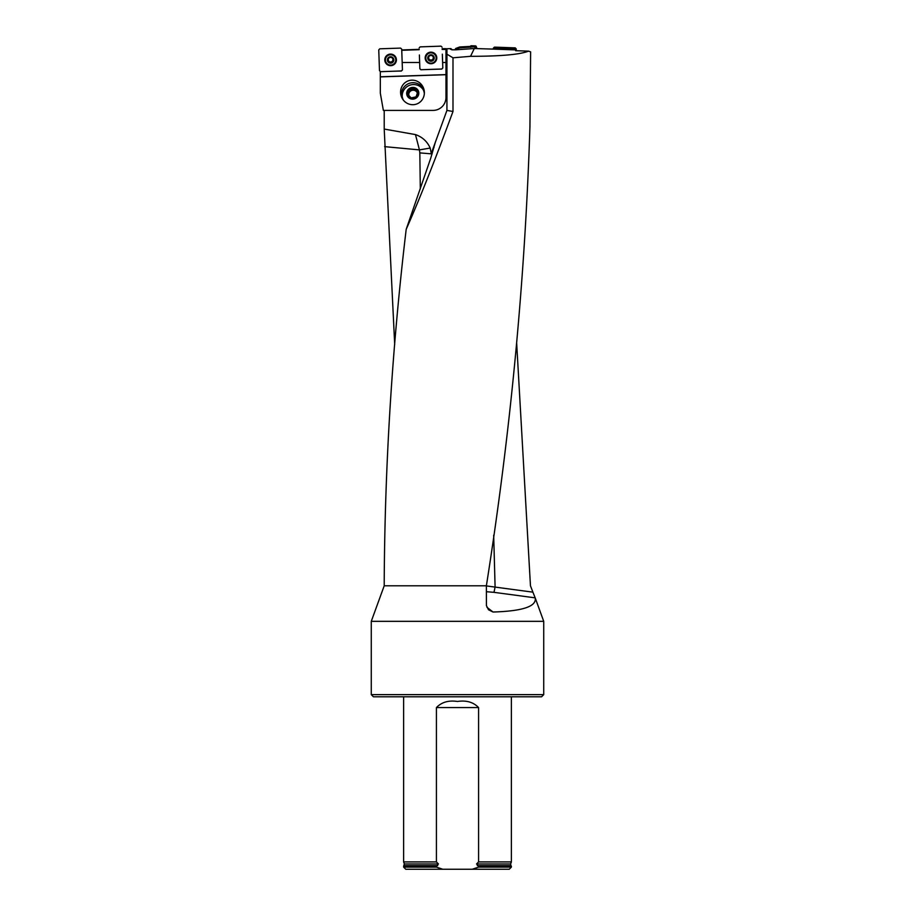 <?xml version="1.0" encoding="UTF-8"?>
<svg xmlns="http://www.w3.org/2000/svg" width="915" height="915" viewBox="0 0 915 915"><rect width="100%" height="100%" fill="white"/><g stroke="black" fill="none" stroke-linecap="round" stroke-linejoin="round"><path stroke-width="1.37" d="M442.139 48.678L445.971 48.678L445.971 49.467L442.162 49.467M401.731 49.959L419.184 49.353M419.196 49.684L401.742 50.302M380.32 71.656L401.411 71.004L402.44 69.917L402.177 62.495L419.642 62.495L419.379 54.969M380.32 76.791L445.971 74.618L445.971 97.47A12.936 12.936 0 0 1 433.035 110.406L383.362 110.406L380.32 93.158L380.32 71.747M380.32 71.69L401.411 70.947L380.583 71.679L379.485 70.661L378.753 49.913L379.782 48.815L400.61 48.095L401.708 49.113L402.177 62.495M442.334 54.168L442.62 62.495L445.971 62.495L445.971 74.653M445.971 49.467L445.971 62.495M445.971 74.71L380.32 76.894M415.456 134.585L384.209 129.061L384.209 110.406M435.311 142.363L430.702 158.284L406.191 229.333C419.31 199.767 434.9 160.48 452.994 111.481L452.994 57.805L446.932 54.191L446.932 110.406L431.262 153.468L430.187 148.07C427.294 141.539 422.41 137.044 415.524 134.597M445.971 49.593L446.932 49.513L446.932 54.191M486.38 585.92L532.896 592.154L530.46 585.794L516.678 343.297M394.697 344.475L384.209 129.061M451.289 49.284L450.946 48.598L445.971 48.792M452.994 57.805L470.55 56.318C500.459 56.295 519.812 54.568 528.584 51.137L515.637 50.691L516.026 49.913L516.014 50.702M514.253 49.845L513.246 48.609L495.381 47.992L494.283 49.136L475.537 48.564L474.542 46.814L459.582 47.877L455.796 49.81L474.29 48.518L470.55 56.318M455.796 49.81L451.758 49.81M450.946 48.598L450.58 49.341L451.758 49.261M494.283 49.136L516.026 49.913M474.29 48.518L475.537 48.564M446.932 110.406L452.994 111.481M493.688 535.264L495.084 586.595A6.462 0.663 -82.6 0 1 493.826 592.325L486.368 591.708M532.896 592.154L535.229 597.975C536.648 606.462 522.568 611.14 493.025 612.021L488.496 609.756L486.414 605.593L486.38 585.794L384.209 585.794L371.273 621.331L371.273 694.634L543.727 694.634L541.577 696.784L373.423 696.784L371.273 694.634M528.584 51.137L530.62 51.858L529.934 126.808C525.05 279.807 510.536 432.795 486.38 585.794M432.12 153.903L419.825 152.897L419.436 149.888L384.609 146.64M406.191 229.333C392.238 346.43 384.918 463.493 384.22 580.533L384.209 585.794M430.187 148.07L419.436 149.888L415.467 134.597M438.434 863.954L404.373 863.954L403.618 866.231L436.421 866.231L438.434 863.954L436.421 861.919L403.618 861.919L403.618 696.784M476.566 863.954L510.627 863.954L511.382 861.919L478.579 861.919L476.566 863.954L478.579 866.231L511.382 866.231L510.913 865.647L477.321 865.647M478.579 861.919L478.579 707.57C473.375 702.148 466.341 700.124 457.489 701.473C448.636 700.124 441.613 702.16 436.421 707.57L436.421 861.919M436.421 867.1L442.78 869.25L405.768 869.25L403.618 867.1L436.421 867.1L436.421 866.231M511.382 867.1L509.232 869.25L472.22 869.25L478.579 867.1L511.382 867.1L511.382 866.231M472.22 869.25L442.78 869.25M478.579 867.1L478.579 866.231M535.229 597.975L543.727 621.331L371.273 621.331M433.401 147.601L434.007 147.521M420.957 69.734L419.859 68.716L420.957 69.734L441.785 69.002L442.814 67.916L441.785 69.002L420.957 69.734L441.785 69.071L442.814 67.984L442.62 62.495M420.957 69.792L419.871 68.774L419.642 62.495M423.897 91.397A11.62 11.186 72 0 1 424.16 92.312L424.366 92.243M424.16 92.312A11.186 10.763 162 0 1 424.366 93.376M403.424 100.192A11.186 10.763 162 0 1 402.955 99.209A11.62 11.186 72 0 1 402.634 98.317M424.091 90.036A12.318 11.861 -108 0 0 401.674 97.333M408.662 80.714A12.318 11.861 -108 0 1 423.748 88.766A12.318 11.861 -108 0 1 416.291 104.15A12.318 11.861 -108 0 1 401.205 96.098A12.318 11.861 -108 0 1 408.662 80.714M403.572 100.376A11.186 10.763 162 0 1 402.211 96.544A11.438 11.438 0 0 1 423.199 89.716A11.186 10.763 162 0 1 424.343 93.616M401.411 70.947L402.44 69.883L401.411 71.004M408.387 94.954L409.84 90.837L414.747 89.796L417.492 92.792M409.463 89.681A5.033 4.838 162 0 1 417.663 92.232A5.033 4.838 162 0 1 411.121 97.905A5.033 4.838 162 0 1 409.463 89.681L407.827 94.314L411.121 97.905L416.039 96.864L417.663 92.232L414.381 88.652L409.463 89.681L409.84 90.837M414.381 88.652L414.747 89.796M417.332 93.319A4.358 4.186 -18 0 0 409.016 93.147A4.358 4.186 -18 0 0 408.913 95.549M418.704 92.015A6.085 5.856 162 0 1 413.752 99.049A6.085 5.856 162 0 1 406.74 94.222A6.085 5.856 162 0 1 411.75 87.497A6.085 5.856 162 0 1 418.704 92.015M433.55 56.41L433.55 57.21L433.55 56.41L430.874 54.992A3.042 3.031 -2 0 1 433.664 59.441A3.042 3.031 -2 0 1 428.403 59.624A3.042 3.031 -2 0 1 430.874 54.992L428.289 56.593L428.357 57.393L428.289 56.593M436.146 57.817A5.17 5.158 178 0 0 430.793 52.853A5.17 5.158 178 0 0 425.807 58.183A5.17 5.158 178 0 0 431.159 63.158A5.17 5.158 178 0 0 436.146 57.817L436.146 57.668A5.17 5.158 178 0 0 430.793 52.693A5.17 5.158 178 0 0 425.795 58.022L425.807 58.183M433.287 57.908L433.664 59.441L431.079 61.042L428.403 59.624L428.655 57.839A2.322 2.31 -2 0 1 429.261 56.204M433.596 58.606L433.664 59.441M433.504 56.993L433.561 58.583M428.403 59.624L428.403 58.789M428.437 58.754L428.38 57.176M431.766 60.562L432.2 59.715A2.322 2.31 -2 0 0 433.287 57.679A2.322 2.31 178 0 0 432.566 56.09M432.909 59.807L432.2 59.715A2.322 2.31 -2 0 1 428.655 57.839L428.666 58.08M430.164 55.598A2.322 2.31 -2 0 1 431.628 55.552M429.135 59.955L430.37 60.607M428.231 58.983L429.124 59.727M430.37 60.527L431.754 60.287M432.944 59.83L433.79 58.789M393.175 58.354L393.175 59.155L393.175 58.354L390.488 56.936A3.042 3.031 0 0 1 393.278 61.374A3.042 3.031 0 0 1 388.017 61.557A3.042 3.031 0 0 1 390.488 56.936L387.914 58.537L387.971 59.338L387.914 58.537M395.772 59.944L395.772 59.784A5.17 5.158 180 0 0 390.511 54.786A5.17 5.158 180 0 0 385.421 59.944A5.17 5.158 180 0 0 390.591 65.102A5.17 5.158 180 0 0 395.772 59.612A5.17 5.158 180 0 0 390.511 54.637A5.17 5.158 180 0 0 385.421 59.784L385.421 59.944M392.912 59.624L393.278 61.374L390.705 62.986L388.017 61.557L388.28 59.784A2.322 2.31 0 0 1 388.886 58.148M393.221 60.55L393.278 61.374M393.141 58.937L393.187 60.516M389.996 62.46L391.38 62.231L390.705 62.986M388.017 61.557L388.017 60.722M388.051 60.699L388.006 59.12M391.38 62.231L391.826 61.66A2.322 2.31 0 0 0 392.912 59.807L392.912 59.578A2.322 2.31 180 0 0 392.192 58.034M392.524 61.751L391.826 61.66A2.322 2.31 0 0 1 388.28 59.784L388.28 60.07M389.779 57.542A2.322 2.31 0 0 1 391.243 57.485M388.761 61.9L389.996 62.552M387.857 60.905L388.761 61.66M392.569 61.763L393.416 60.756M455.796 49.582L455.361 48.93L455.338 49.57M455.361 48.93L456.15 49.101M459.433 47.912L459.707 46.985L455.704 48.449M459.707 46.985L459.582 47.877M470.642 47.294L470.093 46.425L459.856 46.962M470.093 46.425L471.076 45.75L471.591 46.711M474.542 46.814L475.663 45.91L471.076 45.75M475.663 45.91L476.143 46.265L475.022 47.168M476.932 48.449L476.143 46.265M470.562 46.082L471.088 47.008M442.082 47.168L440.996 46.15L420.157 46.871L419.139 47.969M436.787 57.736A5.822 5.799 178 0 0 427.316 53.436A5.822 5.799 178 0 0 431.171 63.73A5.822 5.799 178 0 0 436.787 57.736M494.283 49.01L493.345 48.152L493.299 49.021M493.345 48.152L494.443 47.134L495.381 47.992M513.246 48.609L515.225 47.866L494.443 47.134M515.225 47.866L516.243 48.953L514.253 49.707M516.163 50.702L516.243 48.953M396.412 59.681A5.822 5.799 180 0 0 387.102 55.255A5.822 5.799 180 0 0 390.797 65.674A5.822 5.799 180 0 0 396.412 59.681M535.184 597.85L493.826 592.325M486.963 607.297L493.025 612.021M420.317 188.936L419.825 152.897M404.087 865.647L437.679 865.647M478.579 707.57L436.421 707.57M433.801 58.983A3.237 3.225 -2 0 1 431.674 60.596M430.462 60.63A3.237 3.225 -2 0 1 428.231 59.178M434.213 57.897A3.237 3.225 178 0 0 429.261 55.277A3.237 3.225 178 0 0 429.455 60.859A3.237 3.225 178 0 0 434.213 57.897M390.087 62.575A3.237 3.225 0 0 1 387.846 61.088M393.827 59.841A3.237 3.225 180 0 0 388.886 57.222A3.237 3.225 180 0 0 389.081 62.803A3.237 3.225 180 0 0 393.827 59.841M434.282 53.173A5.742 5.719 -2 0 1 433.699 62.872A5.742 5.719 -2 0 1 427.339 53.413M425.509 57.977A5.456 5.433 -2 0 1 433.527 52.99A5.456 5.433 -2 0 1 433.859 62.403A5.456 5.433 -2 0 1 425.509 57.977M394.068 55.232A5.742 5.719 0 0 1 393.233 64.862A5.742 5.719 0 0 1 387.125 55.232M385.146 59.921A5.456 5.433 0 0 1 393.153 54.934A5.456 5.433 0 0 1 393.484 64.336A5.456 5.433 0 0 1 385.146 59.921M510.627 863.954L510.913 865.647M404.373 863.954L403.618 861.919M403.618 867.1L403.618 866.231M511.382 861.919L511.382 696.784M543.727 621.331L543.727 694.634"/></g></svg>
